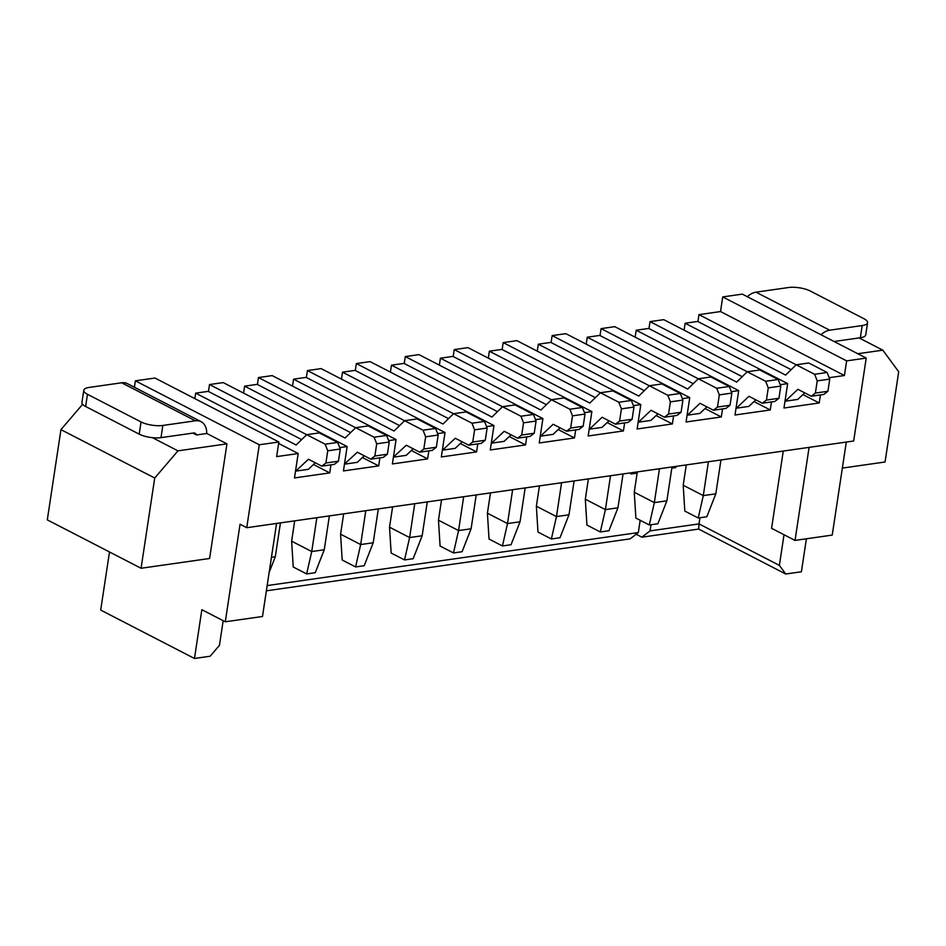 <?xml version="1.0" encoding="UTF-8"?>
<svg xmlns="http://www.w3.org/2000/svg" width="946" height="946" viewBox="0 0 946 946"><rect width="100%" height="100%" fill="white"/><g stroke="black" fill="none" stroke-linecap="round" stroke-linejoin="round"><path stroke-width="1.42" d="M135.373 380.824L154.955 378.033L278.857 441.983L259.287 444.774L135.373 380.824L134.403 387.257M82.621 404.309L60.946 429.638L47.3 519.874L141.072 568.262L209.598 558.483L226.934 443.851L177.978 450.852L154.718 478.026L141.072 568.262M109.488 551.967L100.702 610.075L194.474 658.475L201.853 609.697L225.29 621.794L240.048 524.238L246.74 527.702L853.67 441.002L866.217 358.085L846.635 360.875L844.423 375.515L720.521 311.553L698.976 314.64L697.935 321.581M846.635 360.875L722.732 296.926L742.303 294.123L866.217 358.085M722.732 296.926L720.521 311.553M780.249 384.679L787.651 383.627L663.737 319.665L650.032 321.628L648.98 328.569M731.305 391.668L738.696 390.615L614.794 326.666L601.088 328.617L600.036 335.558M682.362 398.656L689.752 397.604L565.85 333.654L552.145 335.605L551.092 342.547M633.406 405.657L640.809 404.592L516.894 340.643L503.189 342.606L502.149 349.547M584.462 412.645L591.865 411.593L467.951 347.631L454.246 349.594L453.193 356.536M535.519 419.634L542.909 418.581L419.007 354.632L405.302 356.583L404.249 363.524M486.575 426.622L493.966 425.57L370.063 361.62L356.358 363.571L355.306 370.513M437.62 433.623L445.022 432.559L321.12 368.609L307.415 370.572L306.362 377.513M388.676 440.611L396.078 439.559L272.164 375.597L258.459 377.56L257.418 384.502M339.732 447.6L347.135 446.547L223.221 382.598L209.515 384.549L208.463 391.49M278.857 441.983L276.646 456.611L298.179 453.536L294.49 477.931L329.74 472.894L330.958 464.841M259.287 444.774L246.74 527.702M347.135 446.547L343.445 470.931L378.684 465.905L379.902 457.852M396.078 439.559L392.389 463.942L427.627 458.905L428.845 450.864M445.022 432.559L441.333 456.953L476.571 451.916L477.789 443.863M493.966 425.57L490.276 449.965L525.527 444.927L526.745 436.875M542.909 418.581L539.232 442.965L574.47 437.939L575.688 429.886M591.865 411.593L588.176 435.976L623.414 430.938L624.632 422.897M640.809 404.592L637.119 428.987L672.358 423.95L673.576 415.897M689.752 397.604L686.063 421.987L721.301 416.961L722.519 408.909M738.696 390.615L735.007 414.998L770.257 409.973L771.475 401.92M787.651 383.627L783.962 408.01L819.201 402.972L820.418 394.931M829.193 377.69L844.423 375.515M192.901 433.091L196.52 434.959L206.831 433.481L226.934 443.851M298.179 453.536L278.632 443.449M313.469 464.498L329.74 472.894M194.852 398.621L195.68 393.146L296.145 444.998L306.729 434.687L325.152 444.194L327.754 450.804L325.909 462.996L321.829 466.142L308.431 459.236L295.802 471.12L308.337 469.334L315.302 462.771M209.515 384.549L306.705 434.711M362.413 457.509L378.684 465.905M243.571 393.098L244.624 386.157L345.089 438.01L355.672 427.698L374.096 437.206L376.709 443.816L374.864 456.007L370.773 459.153L357.375 452.235L344.486 463.989M344.746 464.131L357.281 462.334L364.245 455.783M258.459 377.56L355.649 427.722M411.356 450.509L427.627 458.905M307.415 370.572L423.039 430.217L425.653 436.815L423.808 449.019L419.717 452.164L406.331 445.247L393.441 457.001M393.702 457.131L406.224 455.345L413.189 448.794M460.312 443.52L476.571 451.916M341.471 379.11L342.511 372.168L442.988 424.033L453.572 413.709L471.983 423.217L474.596 429.827L472.752 442.019L468.672 445.176L455.274 438.258L442.645 450.142L455.168 448.357L462.133 441.806M356.358 363.571L453.548 413.733M509.255 436.532L525.527 444.927M405.302 356.583L520.939 416.228L523.54 422.838L521.695 435.03L517.616 438.175L504.218 431.27L491.589 443.154L504.123 441.356L511.077 434.805M558.199 429.543L574.47 437.939M454.246 349.594L569.882 409.24L572.496 415.85L570.651 428.041L566.559 431.187L553.162 424.269L540.533 436.165L553.067 434.368L560.032 427.817M607.143 422.543L623.414 430.938M488.302 358.144L489.354 351.203L589.819 403.055L600.403 392.744L618.826 402.251L621.439 408.849L619.595 421.041L615.503 424.198L602.105 417.281L589.476 429.165L602.011 427.379L608.976 420.828M503.189 342.606L600.379 392.767M656.098 415.554L672.358 423.95M537.257 351.143L538.298 344.202L638.763 396.055L649.358 385.743L667.77 395.251L670.383 401.861L668.538 414.052L664.447 417.21L651.061 410.292L638.432 422.176L650.954 420.391L657.919 413.828M552.145 335.605L649.334 385.767M705.042 408.566L721.301 416.961M586.201 344.155L587.253 337.214L687.718 389.066L698.302 378.755L716.713 388.262L719.327 394.872L717.482 407.064L713.402 410.209L700.005 403.303L687.375 415.188L699.91 413.39L706.863 406.839M601.088 328.617L698.278 378.778M753.986 401.565L770.257 409.973M650.032 321.628L765.669 381.273L768.27 387.872L766.437 400.075L762.346 403.221L748.948 396.303L736.319 408.199L748.854 406.402L755.819 399.851M802.929 394.577L819.201 402.972M698.976 314.64L814.612 374.285L817.226 380.883L815.381 393.075L811.29 396.232L797.892 389.314L785.263 401.199L797.797 399.413L804.762 392.862M636.161 534.23L641.896 537.186L698.668 529.074L785.748 574.009L801.404 571.774L806.394 538.782M783.264 451.053L771.581 528.317L795.03 540.414L832.22 535.093L846.292 442.054M747.316 296.713A18.222 12.57 -62.7 0 1 756.008 292.172L788.515 287.525A15.621 4.978 8.6 0 1 810.308 291.037L863.887 318.696A15.621 4.978 -171.4 0 1 867.577 322.704A15.621 4.978 -171.4 0 1 862.184 325.554L860.34 337.746L834.088 341.494M857.797 353.733L882.807 350.162L898.7 371.754L885.054 461.991L842.354 468.093M859.098 337.923L882.807 350.162M651.002 524.734L650.068 530.883L641.896 537.186M671.826 468.128L675.929 467.537L676.106 466.366M674.191 466.638L675.929 467.537M631.077 472.799L630.899 473.97L637.155 473.071M640.182 520.288L638.325 532.563L630.142 538.865L266.37 590.824M194.474 658.475L210.13 656.228L219.437 645.361L223.173 620.694M60.946 429.638L154.718 478.026M152.46 437.667L177.978 450.852M206.689 433.505A18.222 12.57 117.3 0 0 201.12 421.691L127.438 383.662A18.222 12.57 117.3 0 0 121.667 382.787L89.172 387.422A15.621 4.978 -171.4 0 0 83.78 390.272L81.935 402.476A15.621 4.978 -171.4 0 0 85.625 406.484L139.204 434.143A15.621 4.978 8.6 0 0 160.997 437.643L193.504 433.008A5.203 3.595 -62.7 0 1 195.148 433.256A5.203 3.595 -62.7 0 1 196.52 434.959M201.12 421.691A18.222 12.57 117.3 0 0 195.349 420.804L162.842 425.452L160.997 437.643M276.563 523.434L262.491 616.485L225.29 621.794M321.829 466.142L334.364 464.356L338.443 461.21L340.288 449.007L337.675 442.409L319.263 432.901L306.729 434.687M195.68 393.146L208.203 391.36L301.679 439.606M370.773 459.153L383.307 457.367L387.387 454.21L389.232 442.019L386.618 435.42L368.207 425.913L355.672 427.698M244.624 386.157L257.158 384.372L350.635 432.618M292.515 386.11L293.567 379.169L394.033 431.021L404.616 420.71L417.151 418.912L435.574 428.42L438.187 435.03L436.343 447.222L432.251 450.367L419.717 452.164M293.567 379.169L306.102 377.371L399.579 425.617M468.672 445.176L481.195 443.378L485.286 440.233L487.131 428.041L484.518 421.431L466.094 411.924L453.572 413.709M342.511 372.168L355.046 370.383L448.522 418.629M517.616 438.175L530.138 436.39L534.23 433.244L536.075 421.041L533.461 414.443L515.05 404.935L502.515 406.721L491.932 417.032L391.467 365.18L403.989 363.394L497.466 411.64M390.414 372.121L391.467 365.18M439.358 365.132L440.41 358.191L540.875 410.044L551.459 399.732L563.993 397.947L582.405 407.454L585.018 414.052L583.174 426.244L579.094 429.401L566.559 431.187M440.41 358.191L452.945 356.406L546.421 404.651M615.503 424.198L628.038 422.401L632.117 419.255L633.962 407.064L631.36 400.454L612.937 390.946L600.403 392.744M489.354 351.203L501.888 349.405L595.365 397.651M664.447 417.21L676.981 415.412L681.073 412.267L682.917 400.075L680.304 393.465L661.881 383.958L649.358 385.743M538.298 344.202L550.832 342.417L644.309 390.663M713.402 410.209L725.925 408.424L730.016 405.278L731.861 393.075L729.248 386.476L710.824 376.969L698.302 378.755M587.253 337.214L599.776 335.428L693.252 383.674M762.346 403.221L774.88 401.435L778.96 398.278L780.805 386.086L778.191 379.476L759.78 369.981L747.245 371.766L736.662 382.078L636.197 330.225L648.72 328.439L742.196 376.674M635.144 337.166L636.197 330.225M684.088 330.178L685.141 323.236L785.606 375.089L796.189 364.778L808.724 362.98L827.147 372.488L829.748 379.098L827.904 391.289L823.824 394.435L811.29 396.232M685.141 323.236L697.675 321.439L791.152 369.685M795.03 540.414L809.102 447.363M785.748 574.009L779.386 565.377L784.021 534.726M820.998 334.742A18.222 12.57 -62.7 0 1 829.689 330.201L862.184 325.554M867.577 322.704L865.732 334.896A15.621 4.978 -171.4 0 1 860.34 337.746M698.668 529.074L699.011 523.895L779.386 565.377M650.068 530.883L699.011 523.895L699.945 517.746M267.162 585.586L638.325 532.563M162.842 425.452A15.621 4.978 8.6 0 1 141.049 421.94L87.47 394.293A15.621 4.978 -171.4 0 1 83.78 390.272M525.16 487.923L520.04 521.79L507.505 523.576L487.415 513.205L490.489 492.878M512.637 489.721L507.505 523.576L502.432 545.96L489.035 539.043L487.415 513.205M561.581 482.72L556.461 516.587L536.37 506.216L539.445 485.889M574.104 480.935L568.984 514.801L556.461 516.587L551.376 538.972L537.978 532.054L536.37 506.216M463.682 496.709L458.562 530.576L438.471 520.205L441.546 499.866M476.216 494.924L471.096 528.779L458.562 530.576L453.489 552.949L440.091 546.043L438.471 520.205M329.374 515.889L324.253 549.756L311.731 551.542L291.628 541.171L294.703 520.844M316.851 517.687L311.731 551.542L306.646 573.926L293.248 567.009L291.628 541.171M365.795 510.686L360.674 544.553L340.584 534.183L343.658 513.855M378.329 508.901L373.197 542.768L360.674 544.553L355.59 566.938L342.192 560.02L340.584 534.183M414.738 503.698L409.618 537.565L389.527 527.194L392.602 506.867M427.273 501.912L422.153 535.767L409.618 537.565L404.533 559.937L391.147 553.032L389.527 527.194M280.43 522.89L275.31 556.745L271.443 557.3M708.412 461.754L703.292 495.609L683.201 485.239L686.276 464.912M720.947 459.957L715.826 493.824L703.292 495.609L698.219 517.994L684.821 511.077L683.201 485.239M659.468 468.743L654.348 502.61L634.258 492.239L637.332 471.9M672.003 466.957L666.883 500.812L654.348 502.61L649.275 524.983L635.878 518.065L634.258 492.239M623.059 473.946L617.939 507.801L605.405 509.598L585.314 499.228L588.388 478.901M610.525 475.732L605.405 509.598L600.32 531.971L586.934 525.065L585.314 499.228M325.152 444.194L337.675 442.409M327.754 450.804L340.288 449.007M325.909 462.996L338.443 461.21M374.096 437.206L386.618 435.42M376.709 443.816L389.232 442.019M374.864 456.007L387.387 454.21M423.039 430.217L435.574 428.42M425.653 436.815L438.187 435.03M423.808 449.019L436.343 447.222M471.983 423.217L484.518 421.431M474.596 429.827L487.131 428.041M472.752 442.019L485.286 440.233M520.939 416.228L533.461 414.443M523.54 422.838L536.075 421.041M521.695 435.03L534.23 433.244M569.882 409.24L582.405 407.454M572.496 415.85L585.018 414.052M570.651 428.041L583.174 426.244M618.826 402.251L631.36 400.454M621.439 408.849L633.962 407.064M619.595 421.041L632.117 419.255M667.77 395.251L680.304 393.465M670.383 401.861L682.917 400.075M668.538 414.052L681.073 412.267M716.713 388.262L729.248 386.476M719.327 394.872L731.861 393.075M717.482 407.064L730.016 405.278M765.669 381.273L778.191 379.476M768.27 387.872L780.805 386.086M766.437 400.075L778.96 398.278M814.612 374.285L827.147 372.488M817.226 380.883L829.748 379.098M815.381 393.075L827.904 391.289M502.432 545.96L511.041 544.73L520.04 521.79M551.376 538.972L559.997 537.742L568.984 514.801M453.489 552.949L462.097 551.719L471.096 528.779M306.646 573.926L315.266 572.697L324.253 549.756M355.59 566.938L364.21 565.708L373.197 542.768M404.533 559.937L413.154 558.708L422.153 535.767M269.149 572.472L275.31 556.745M698.219 517.994L706.828 516.764L715.826 493.824M649.275 524.983L657.884 523.753L666.883 500.812M600.32 531.971L608.94 530.741L617.939 507.801M195.349 420.804L121.667 382.787M829.689 330.201L756.008 292.172M87.47 394.293L85.625 406.484M141.049 421.94L139.204 434.143"/></g></svg>
